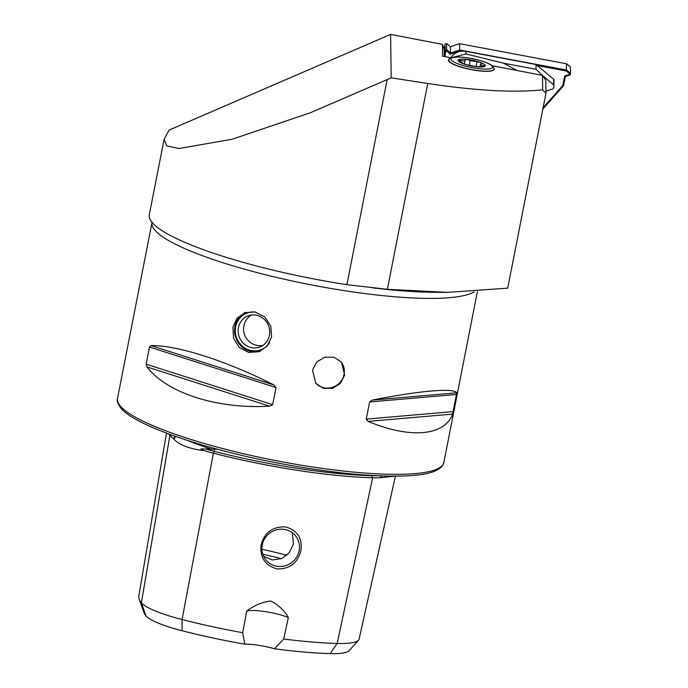 <?xml version="1.0" encoding="UTF-8"?>
<svg xmlns="http://www.w3.org/2000/svg" width="688" height="688" viewBox="0 0 688 688"><rect width="100%" height="100%" fill="white"/><g stroke="black" fill="none" stroke-linecap="round" stroke-linejoin="round"><path stroke-width="1.03" d="M394.731 476.173L380.051 477.764A68.198 12.487 -168.9 0 1 372.647 477.764A164.939 30.195 -168.9 0 1 213.383 453.186A68.198 12.487 -168.9 0 1 203.837 450.571C188.486 448.765 178.08 444.474 172.619 437.706A68.198 12.487 -168.9 0 1 169.927 435.28A164.939 30.195 -168.9 0 1 168.999 434.042M380.051 477.764C382.769 477.936 381.298 475.761 378.907 475.743M172.619 437.706C175.105 438.703 175.672 438.196 174.313 436.201L174.09 435.882M217.537 449.264L201.034 448.886L203.837 450.571M232.922 327.153L233.533 338.152L239.295 347.474L248.781 352.445L259.316 351.602L267.34 345.918L271.622 336.939L270.797 326.009L264.622 316.85L254.973 311.956L244.661 312.705L237.033 318.243L232.922 327.153M341.153 361.768A16.632 15.962 -39.4 0 1 344.026 374.375A16.632 15.962 -39.4 0 1 332.072 387.439A16.632 15.962 -39.4 0 1 315.465 382.855M312.507 370.144L315.792 383.276L323.351 388.333L332.545 388.376L340.431 383.414L344.619 375.098L341.497 362.172L334.067 357.261L324.848 357.158L316.781 361.931L312.507 370.144M261.062 545.085C259.806 557.538 265.121 565.476 276.997 568.907C289.347 569.243 297.285 563.343 300.811 551.217C302.772 538.48 297.68 530.379 285.537 526.905C272.551 526.475 264.39 532.538 261.062 545.085M262.214 544.982A19.126 18.352 140.6 0 0 265.895 559.963A19.126 18.352 140.6 0 0 285.09 565.785A19.126 18.352 140.6 0 0 299.142 550.684A19.126 18.352 140.6 0 0 295.453 535.703A19.126 18.352 140.6 0 0 276.258 529.88A19.126 18.352 140.6 0 0 262.214 544.982M263.616 556.386L272.439 559.972L281.831 558.527L289.407 552.567L293.449 543.752L292.262 532.675M391.197 77.847L310.245 112.789L232.166 139.234L178.82 148.548L166.728 145.856L164.114 139.251L149.279 214.862A170.443 31.209 11.1 0 0 151.953 222.276A170.443 31.209 11.1 0 0 156.279 226.498A170.443 31.209 11.1 0 0 346.915 284.686L387.37 289.304L447.458 292.366L507.718 288.16L545.945 93.327L542.669 89.836C513.927 92.82 475.614 90.704 427.747 83.489L391.197 77.847L390.603 34.4L442.453 44.385L444.173 49.252M164.114 139.251L169.188 130.032L390.603 34.4M542.669 89.836L542.479 75.396L545.765 80.169L545.945 93.327M452.601 414.099C444.594 435.994 410.031 438.978 368.175 421.4L366.248 419.112L369.611 401.973L372.354 400.098C419.491 390.732 454.063 387.74 456.78 392.796L452.601 414.099L368.175 421.4M269.61 406.187C217.288 409.24 167.064 393.158 146.965 366.928L146.131 364.167L149.494 347.036L151.145 345.625C176.532 344.912 226.756 360.985 273.79 384.884L276.008 387.533L272.646 404.664L269.61 406.187L146.965 366.928M542.479 75.396L492.092 65.695M493.786 68.078A23.28 4.85 -168.6 0 1 494.199 69.325A23.28 4.85 -168.6 0 1 470.42 69.471A23.28 4.85 -168.6 0 1 448.559 60.097A23.28 4.85 -168.6 0 1 449.427 59.108M451.182 57.818L442.616 56.167L442.453 44.385M244.816 644.174L242.683 632.693A160.596 29.403 -168.9 0 1 182.079 619.527A63.855 11.687 -168.9 0 1 141.393 602.765A160.596 29.403 -168.9 0 1 139.182 599.059L143.869 612.329A153.398 28.088 -168.9 0 0 145.985 615.872A56.657 10.372 -168.9 0 0 182.079 630.741A153.398 28.088 -168.9 0 0 244.816 644.174A24.94 4.567 -168.9 0 1 274.521 648.758A153.398 28.088 -168.9 0 0 330.206 653.6L337.154 643.461A160.596 29.403 -168.9 0 1 283.714 639.023L274.521 648.758M395.411 476.173L359.11 639.04A63.855 11.687 -168.9 0 1 358.517 640.15L349.16 650.667A56.657 10.372 -168.9 0 1 330.206 653.6M242.683 632.693L246.725 611.099C253.984 605.474 261.947 602.112 270.616 601.02C278.236 604.7 284.153 610.204 288.358 617.532L283.714 639.023M261.87 549.308A74.829 13.7 -168.9 0 1 286.793 555.345M358.517 640.15A63.855 11.687 -168.9 0 1 337.154 643.461L372.647 477.764A1.66 1.101 91.6 0 1 371.933 475.735A1.66 1.101 91.6 0 1 371.941 475.692A163.323 29.902 -168.9 0 1 214.235 451.354L214.596 449.445M139.182 599.059A160.596 29.403 -168.9 0 1 138.847 595.911L166.496 433.105M246.725 611.099A24.94 4.567 -168.9 0 1 288.358 617.532M269.498 342.787A19.625 18.499 69.4 0 1 267.881 344.92A19.625 18.499 69.4 0 1 241.557 345.462A19.625 18.499 69.4 0 1 240.009 317.916A19.625 18.499 69.4 0 1 255.54 312.085M260.468 351.129A20.786 19.591 69.4 0 1 237.799 341.927A20.786 19.591 69.4 0 1 239.553 316.979A20.786 19.591 69.4 0 1 245.822 312.309M265.749 342.856A16.632 15.678 69.4 0 1 259.806 346.976A16.632 15.678 69.4 0 1 241.015 340.371A16.632 15.678 69.4 0 1 242.142 319.972A16.632 15.678 69.4 0 1 248.084 315.852A16.632 15.678 69.4 0 1 266.875 322.457A16.632 15.678 69.4 0 1 265.749 342.856M545.919 91.186L552.894 88.89A0.834 0.808 179.2 0 0 553.444 88.27L553.969 85.613A0.834 0.808 179.2 0 0 553.694 84.839L553.616 79.172L535.995 64.517L465.939 51.351A14.551 14.216 179.2 0 0 450.864 57.758M517.256 70.537L503.513 63.184L465.974 53.956L452.738 57.362M553.616 79.172A0.834 0.808 -0.8 0 1 553.909 79.774L553.986 85.45M535.995 64.517L536.055 69.299L542.325 75.362M553.694 84.839L542.669 75.671M503.513 63.184L536.055 69.299M464.366 64.122L465.131 59.985L466.989 59.374L470.205 60.561L480.456 62.479L481.084 63.666L480.8 64.775L485.178 66.168L476.431 66.753L466.361 64.655L462.13 63.287L462.353 62.677L458.371 60.346L460.771 60.277C463.643 61.198 465.097 61.094 465.131 59.985L465.131 59.813M481.419 63.313L480.8 64.775M462.13 63.287L462.353 62.677M462.972 63.649A13.923 2.907 -168.6 0 1 458.896 61.61A13.923 2.907 -168.6 0 1 458.251 59.959A13.923 2.907 -168.6 0 1 466.989 59.374A13.923 2.907 -168.6 0 1 480.456 62.479A13.923 2.907 -168.6 0 1 485.178 66.168A13.923 2.907 -168.6 0 1 476.431 66.753A13.923 2.907 -168.6 0 1 462.972 63.649M444.749 56.579L444.259 55.186L445.17 50.319L446.744 49.785L450.545 53.062L459.636 49.975L566.663 70.081L570.515 73.289L570.206 74.88L565.398 76.463L563.575 85.699L542.858 109.065M543.124 107.706L562.81 85.51L564.676 76.024L569.483 74.442L570.515 73.289L570.429 67.003L566.577 63.795L566.293 71.019L537.251 65.558M461.072 51.247L459.704 50.998L459.55 43.688L566.577 63.795M459.704 50.998L450.356 54.154L450.459 46.767L459.55 43.688M450.356 54.154L446.564 50.886L446.658 43.499L450.459 46.767M446.564 50.886L445.901 51.11L445.17 50.319L445.084 44.032L446.658 43.499M445.901 51.11L445.119 55.298L444.259 55.186L444.173 48.9L445.084 44.032M569.612 73.779L566.293 71.019M445.119 55.298L445.626 56.743M570.206 74.88L569.483 74.442M565.398 76.463L564.676 76.024M563.575 85.699L562.81 85.51M182.079 630.741L182.079 619.527L213.383 453.186A1.66 0.49 104.4 0 0 214.226 451.397A1.66 0.49 104.4 0 0 214.235 451.354A66.581 12.186 -168.9 0 1 205.463 448.963M145.985 615.872L141.393 602.765L169.927 435.28A1.66 1.6 140.6 0 0 171.26 434.868M212.446 449.436A118.835 21.758 -168.9 0 1 188.168 440.638M120.09 405.765A166.29 30.444 -168.9 0 1 117.485 398.533C116.616 400.399 117.648 403.46 120.572 407.717C133.739 424.788 200.165 447.897 273.798 462.302C327.935 472.716 372.371 477.24 407.107 475.864C421.443 475.03 436.373 473.301 442.487 465.716L443.837 462.56A166.29 30.444 -168.9 0 1 292.615 463.729A166.29 30.444 -168.9 0 1 120.09 405.765M447.458 292.366L434.145 292.28A172.447 31.571 -168.9 0 1 372.397 287.79M474.092 291.841A166.29 30.444 -168.9 0 1 311.165 284.858A166.29 30.444 -168.9 0 1 154.602 229.844A166.29 30.444 -168.9 0 1 151.996 222.611L117.485 398.533M262.773 554.296A80.711 14.775 -168.9 0 1 281.469 558.69M376.964 475.743A66.581 12.186 -168.9 0 1 371.941 475.692L371.984 475.477M366.248 419.112L453.332 411.579M369.611 401.973L456.694 394.448M372.354 400.098L456.78 392.796M151.145 345.625L273.79 384.884M149.494 347.036L276.008 387.533M146.131 364.167L272.646 404.664M346.915 284.686L387.12 79.756M387.37 289.304L427.747 83.489M465.939 51.351L465.974 53.956M493.606 70.142L493.803 69.196A22.867 4.764 -168.6 0 1 474.858 70.133A22.867 4.764 -168.6 0 1 450.339 62.273A22.867 4.764 -168.6 0 1 448.98 60.123L448.791 61.069M491.232 65.283A21.199 4.42 -168.6 0 1 478.9 68.68A21.199 4.42 -168.6 0 1 452.197 60.854A21.199 4.42 -168.6 0 1 464.52 57.448A21.199 4.42 -168.6 0 1 491.232 65.283M460.504 61.576L460.771 60.277M469.242 65.343L470.205 60.561M476.001 66.702L476.93 62.109M483.251 66.487L483.449 65.506M152.005 221.785L151.996 222.611M477.369 291.66L443.837 462.56M251.232 315.052A16.632 16.632 0 0 0 262.704 345.505M480.078 66.504L480.534 64.233M493.803 69.196C494.302 68.533 493.674 67.321 491.929 65.566C485.35 60.793 468.769 57.224 458.363 56.966C450.924 57.422 447.802 58.48 448.98 60.123M462.568 63.494L462.654 63.038"/></g></svg>
